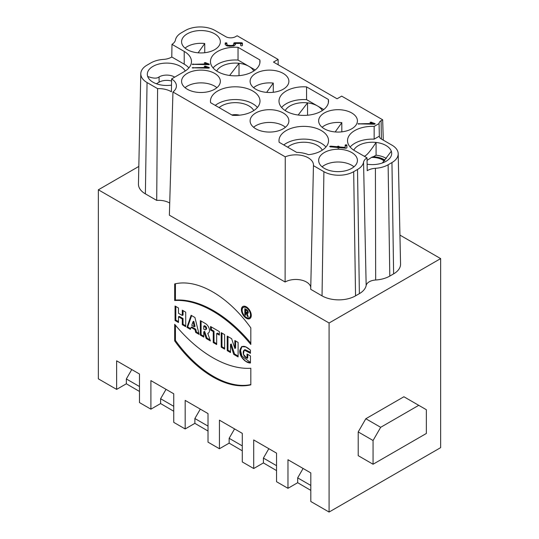 <?xml version="1.0" encoding="UTF-8"?>
<svg xmlns="http://www.w3.org/2000/svg" width="539" height="539" viewBox="0 0 539 539"><rect width="100%" height="100%" fill="white"/><g stroke="black" fill="none" stroke-linecap="round" stroke-linejoin="round"><path stroke-width="0.81" d="M226.912 44.481L227.66 45.222L231.218 45.525L233.043 45.215L233.805 44.481L233.805 43.086L234.667 42.743L242.422 43.086L242.422 45.525L241.56 45.876L240.697 45.525L240.697 43.437L235.53 43.437L240.697 43.437L240.697 45.525L241.56 45.876L242.422 45.525L242.422 43.086L241.56 42.743L234.667 42.743L233.805 43.086L233.805 44.481L233.043 45.215L231.218 45.525L227.66 45.222L226.912 44.481L226.912 43.086L226.05 42.743L225.187 43.086L225.187 44.481L226.447 45.707L229.499 46.219L234.263 45.714L235.53 44.481L235.53 43.437L235.53 44.481L234.263 45.714L229.499 46.219L226.447 45.707L225.187 44.481L225.187 43.086L226.05 42.743L226.912 43.086L226.912 45.357L227.66 46.105M372.26 123.505L357.963 123.855L374.335 124.206L375.198 123.855L374.861 123.572L370.886 122.11L370.024 122.461L372.26 123.505L357.963 123.855L374.335 124.206L375.198 123.855L374.861 123.572L370.886 122.11L370.024 122.461L372.26 123.505L372.26 124.206M171.981 44.353L184.217 51.421A24.767 14.297 180 0 1 191.466 61.527A24.767 14.297 180 0 1 184.217 71.64L171.604 78.923L171.409 91.785A17.437 10.066 0 0 0 157.59 88.632L147.046 82.548A21.331 12.316 180 0 1 140.8 73.688A21.331 12.316 180 0 1 147.046 65.131L150.873 62.922A21.331 12.316 180 0 1 163.587 59.391A13.125 7.58 0 0 0 171.786 56.993L171.981 44.353A13.401 7.735 0 0 0 175.451 39.967A21.061 12.161 0 0 1 181.488 32.717L185.315 30.514A21.061 12.161 0 0 1 215.095 30.514L225.76 36.665A6.94 4.009 180 0 0 235.57 36.665L237.14 35.763L278.111 59.418L273.495 62.079L337.084 98.792L341.692 96.124L382.663 119.779L381.1 120.689L381.376 139.035M171.604 78.923A17.706 10.221 180 0 1 176.415 86.058A17.706 10.221 180 0 1 172.952 92.007L285.252 156.842A17.706 10.221 0 0 1 303.848 155.966A17.706 10.221 0 0 1 313.476 165.19A17.706 10.221 0 0 1 313.449 165.648L323.905 171.685L322.039 295.857L310.713 289.315L313.449 165.648M367.019 157.839L354.783 150.779A24.767 14.297 180 0 1 347.534 140.666A24.767 14.297 180 0 1 374.154 126.402L379.065 123.566L379.341 136.158A6.663 3.847 0 0 0 379.341 136.313A6.663 3.847 0 0 0 381.289 138.988L391.954 145.146A21.331 12.316 180 0 1 398.2 153.703A21.331 12.316 180 0 1 391.954 162.562L388.127 164.772A21.331 12.316 180 0 1 375.413 168.303A13.125 7.58 -0 0 0 367.214 170.701L367.019 157.839A13.401 7.735 0 0 0 363.549 162.226A21.061 12.161 180 0 1 357.512 169.475L353.685 171.685A21.061 12.161 180 0 1 323.905 171.685M379.065 123.566A6.94 4.009 180 0 1 381.1 120.689M214.677 89.225A19.384 11.191 180 0 1 193.548 91.65A19.384 11.191 180 0 1 181.582 81.315A19.384 11.191 180 0 1 200.966 70.124A19.384 11.191 180 0 1 220.35 81.315A19.384 11.191 180 0 1 214.677 89.225M283.204 128.794A19.384 11.191 180 0 1 262.082 131.22A19.384 11.191 180 0 1 250.116 120.877A19.384 11.191 180 0 1 269.5 109.686A19.384 11.191 180 0 1 288.884 120.877A19.384 11.191 180 0 1 283.204 128.794M351.738 168.363A19.384 11.191 180 0 1 330.616 170.789A19.384 11.191 180 0 1 318.65 160.447A19.384 11.191 180 0 1 338.034 149.256A19.384 11.191 180 0 1 357.418 160.447A19.384 11.191 180 0 1 351.738 168.363M214.677 49.662A19.384 11.191 180 0 1 193.548 52.088A19.384 11.191 180 0 1 181.582 41.746A19.384 11.191 180 0 1 200.966 30.555A19.384 11.191 180 0 1 220.35 41.746A19.384 11.191 180 0 1 214.677 49.662M283.204 89.225A19.384 11.191 180 0 1 262.082 91.65A19.384 11.191 180 0 1 250.116 81.315A19.384 11.191 180 0 1 269.5 70.124A19.384 11.191 180 0 1 288.884 81.315A19.384 11.191 180 0 1 283.204 89.225M351.738 128.794A19.384 11.191 180 0 1 330.616 131.22A19.384 11.191 180 0 1 318.65 120.877A19.384 11.191 180 0 1 338.034 109.686A19.384 11.191 180 0 1 357.418 120.877A19.384 11.191 180 0 1 351.738 128.794M328.379 99.479A24.767 14.297 180 0 1 328.534 101.096A24.767 14.297 180 0 1 303.767 115.4A24.767 14.297 180 0 1 279 101.096A24.767 14.297 180 0 1 306.57 86.887L328.379 99.479L328.379 102.713M259.845 59.91A24.767 14.297 180 0 1 260 61.527A24.767 14.297 180 0 1 235.233 75.831A24.767 14.297 180 0 1 210.466 61.527A24.767 14.297 180 0 1 238.036 47.324L259.845 59.91L259.845 63.151M279.155 142.283A24.767 14.297 180 0 1 279 140.666A24.767 14.297 180 0 1 303.767 126.362A24.767 14.297 180 0 1 328.534 140.666A24.767 14.297 180 0 1 308.517 154.7A22.018 12.714 0 0 0 296.618 152.362L279.155 142.283M210.621 102.713A24.767 14.297 180 0 1 210.466 101.096A24.767 14.297 180 0 1 235.233 86.799A24.767 14.297 180 0 1 260 101.096A24.767 14.297 180 0 1 232.43 115.306L210.621 102.713M206.471 67.442L204.241 66.398L205.103 66.048L209.071 67.51L209.408 67.793L208.546 68.143L192.18 67.793L206.471 67.442L204.241 66.398L205.103 66.048L209.071 67.51L209.408 67.793L208.546 68.143L192.18 67.793L206.471 67.442L206.471 68.143M330.616 147.019L330.616 146.143L337.407 146.749L338.27 146.143L339.132 146.904L345.162 147.443L345.162 145.099L346.025 144.748L346.887 145.099L346.887 147.881L346.045 148.232L346.887 147.881L346.887 145.099L346.025 144.748L345.162 145.099L345.162 148.164M345.944 148.232L339.132 147.619L338.27 148.232L337.407 147.464L330.333 146.83L329.652 146.5L330.515 146.143L329.652 146.5L330.333 146.83L337.407 147.464L337.407 146.493L338.27 146.143L339.132 146.493L339.132 147.881L338.27 148.232L337.407 147.464M206.471 63.959L204.241 62.915L205.103 62.571L209.071 64.033L209.408 64.309L208.546 64.66L192.18 64.309L206.471 63.959L204.241 62.915L205.103 62.571L209.071 64.033L209.408 64.309L208.546 64.66L192.18 64.309L206.471 63.959L206.471 64.66M156.384 83.754L159.086 82.191A10.767 6.219 180 0 1 171.57 81.045M185.241 71.013A19.384 11.191 0 0 0 152.995 66.364A19.384 11.191 0 0 0 147.686 76.464C153.278 78.519 157.078 78.667 159.086 76.915A10.767 6.219 180 0 1 174.683 77.144M382.38 162.973L391.314 151.23A19.384 11.191 -0 0 0 376.081 142.437C370.488 150.947 366.688 155.488 364.687 156.054A10.767 6.219 0 0 0 364.317 156.276M373.19 156.734L373.372 156.748A16.338 9.432 180 0 1 382.063 158.601A16.338 9.432 180 0 1 384.947 160.191M373.372 156.748L371.984 157.112L367.059 160.4M353.759 150.145A19.384 11.191 0 0 1 358.59 145.503A19.384 11.191 -0 0 1 376.081 142.437L376.081 155.185L373.406 156.728M341.814 131.86L341.814 122.656L335.17 131.947M307.547 115.231L307.547 102.868L298.161 115.023M273.28 92.29L273.28 83.087L266.643 92.385M239.013 75.662L239.013 63.306L229.627 75.46M204.746 52.721L204.746 43.518L198.109 52.815M376.081 155.185A19.384 11.191 180 0 1 386.328 158.439M138.819 166.436L98.361 189.795L98.361 378.843L116.633 389.394L126.342 383.788L139.48 391.455M253.775 71.013A19.384 11.191 -0 0 0 248.937 66.364A19.384 11.191 -0 0 0 239.013 63.306A19.384 11.191 -0 0 0 221.529 66.364A19.384 11.191 0 0 0 216.691 71.013M273.28 83.087A19.384 11.191 -0 0 0 255.796 86.152A19.384 11.191 0 0 0 253.566 87.689M341.814 122.656A19.384 11.191 -0 0 0 324.323 125.715A19.384 11.191 0 0 0 322.1 127.258M310.808 490.375L297.676 482.701L287.967 488.307L287.967 459.733L310.808 472.925L310.808 501.499L329.086 512.05L440.639 447.646L440.639 258.599L329.086 323.002L329.086 512.05M276.541 470.594L263.409 462.92L253.701 468.526L253.701 439.952L276.541 453.137L276.541 481.718L287.967 488.307M242.28 450.806L229.142 443.139L219.434 448.744L219.434 420.164L242.28 433.356L242.28 461.93L253.701 468.526M208.014 431.025L194.875 423.351L185.167 428.956L185.167 400.383L208.014 413.575L208.014 442.148L219.434 448.744M116.633 389.394L116.633 360.813L139.48 374.005L139.48 402.579L150.9 409.175L150.9 380.601L173.747 393.787L173.747 422.367L185.167 428.956M173.747 411.244L160.609 403.57L160.609 398.732L166.032 389.34M150.9 409.175L160.609 403.57M204.746 43.518A19.384 11.191 -0 0 0 187.262 46.583A19.384 11.191 0 0 0 185.032 48.119M250.52 314.971A5.922 3.423 -120 0 0 247.933 309.009A5.922 3.423 -120 0 0 243.372 307.425A5.922 3.423 -120 0 0 243.372 314.264A5.922 3.423 -120 0 0 249.294 317.687A5.922 3.423 -120 0 0 250.52 314.971A5.922 3.423 -120 0 0 244.234 307.156A5.922 3.423 -120 0 0 244.234 315.531A5.922 3.423 -120 0 0 250.52 314.971M245.595 309.096L245.595 315.248L244.834 314.81L244.834 308.652L246.734 309.757A2.156 1.246 60 0 1 248.142 311.65A2.156 1.246 60 0 1 247.812 313.375A2.156 1.246 60 0 1 247.098 313.428L248.257 316.791L247.408 316.299L246.262 312.997L245.595 312.613L245.595 315.248L244.834 314.81L245.595 314.372M186.939 327.382L190.361 329.363L191.049 327.382L195.01 329.673L195.691 332.442L199.12 334.416L194.929 317.491L191.123 315.295L186.939 327.382L190.361 329.363L191.049 327.382L195.01 329.673L195.691 332.442L199.12 334.416L194.929 317.491L191.123 315.295L186.939 327.382L187.7 326.944L191.635 315.584M175.06 320.523L178.483 322.504L178.483 316.791L182.29 318.987L182.29 324.7L185.719 326.681L185.719 312.175L182.29 310.194L182.29 315.47L178.483 313.274L178.483 307.998L175.06 306.017L175.06 320.523L178.483 322.504L178.483 316.791L182.29 318.987L182.29 324.7L185.719 326.681L185.719 312.175L182.29 310.194L182.29 315.47L178.483 313.274L178.483 307.998L175.06 306.017L175.06 320.523L175.822 320.085L175.822 306.455M251.282 315.409A7 4.042 -120 0 0 248.223 308.369A7 4.042 -120 0 0 242.833 306.496A7 4.042 -120 0 0 242.833 314.574A7 4.042 -120 0 0 249.833 318.616A7 4.042 -120 0 0 251.282 315.409A7 4.042 -120 0 0 243.857 306.179A7 4.042 -120 0 0 243.857 316.076A7 4.042 -120 0 0 251.282 315.409M174.676 340.884A93.153 53.779 -120 0 0 250.824 384.846L250.824 368.258A110.812 63.979 60 0 1 174.676 324.289L174.676 340.884A93.153 53.779 -120 0 0 250.824 384.846L250.824 368.258A110.812 63.979 60 0 1 174.676 324.289L174.676 340.884L175.438 340.446L175.438 325.212M98.361 189.795L329.086 323.002M174.676 300.519L174.676 283.932A93.153 53.779 60 0 1 250.824 327.894L250.824 344.488A110.812 63.979 -120 0 0 174.676 300.519L174.676 283.932A93.153 53.779 60 0 1 250.824 327.894L250.824 344.488A110.812 63.979 -120 0 0 174.676 300.519L175.438 300.082A110.812 63.979 60 0 1 250.824 343.121M203.904 331.869L206.201 338.505L210.392 340.924L207.764 333.338A5.686 3.281 -120 0 0 208.297 333.129A5.686 3.281 -120 0 0 209.172 328.574A5.686 3.281 -120 0 0 205.46 323.568L200.34 320.611L200.34 335.123L203.762 337.097L203.762 331.822L204.524 331.384M210.54 330.023L213.249 331.579L213.249 342.575L216.671 344.549L216.671 333.56L219.373 335.123L219.373 331.606L210.54 326.506L210.54 330.023L213.249 331.579L213.249 342.575L216.671 344.549L216.671 333.56L219.373 335.123L219.373 331.606L210.54 326.506L210.54 330.023L211.301 329.578L211.301 326.944M221.206 347.17L224.628 349.144L224.628 334.638L221.206 332.657L221.206 347.17L224.628 349.144L224.628 334.638L221.206 332.657L221.206 347.17L221.967 346.725L221.967 333.102M227.215 350.64L230.49 352.533L230.49 344.428L233.764 354.419L238.11 356.926L238.11 342.42L234.836 340.527L234.836 348.443L231.635 338.681L227.215 336.134L227.215 350.64L230.49 352.533L230.49 344.428L233.764 354.419L238.11 356.926L238.11 342.42L234.836 340.527L234.836 348.443L231.635 338.681L227.215 336.134L227.215 350.64L227.984 350.202L227.984 336.572M247.017 358.374L247.017 353.975L250.446 355.956L250.446 362.99C246.235 363.299 239.026 356.784 239.801 350.606C241.135 345.081 244.679 344.926 250.446 350.155L250.446 353.314L244.194 350.067L243.419 354.332L247.017 358.374L247.017 353.975L250.446 355.956L250.446 362.99L245.683 361.292L241.25 356.697L239.794 350.646L241.627 346.638L245.804 346.921L250.446 350.155L250.446 353.314C247.603 350.343 245.285 349.528 243.487 350.862C242.685 354.089 243.857 356.589 247.017 358.374L247.778 357.93L247.778 354.413M139.48 386.537L126.342 378.951L131.765 369.552M126.342 383.788L126.342 378.951M358.213 431.928L358.213 455.664L373.062 464.241L426.362 433.464L426.362 409.721L418.749 405.328L380.675 427.312L373.062 440.498L358.213 431.928L365.826 418.736L403.9 396.758L418.749 405.328M373.062 464.241L373.062 440.498M380.675 427.312L365.826 418.736M185.032 87.689A19.384 11.191 180 0 1 187.262 86.152A19.384 11.191 180 0 1 216.9 87.689M231.858 114.975A10.767 6.219 180 0 1 239.532 115.178M215.256 105.395A24.767 14.297 180 0 1 257.406 107.47M253.775 110.583A19.384 11.191 0 0 0 221.529 105.934A19.384 11.191 0 0 0 219.124 107.625M194.875 423.351L194.875 418.52L200.299 409.121M253.566 127.258A19.384 11.191 180 0 1 255.796 125.715A19.384 11.191 180 0 1 285.434 127.258M229.142 443.139L229.142 438.301L234.566 428.903M283.79 144.957A24.767 14.297 180 0 1 325.94 147.039M322.309 150.145A19.384 11.191 0 0 0 290.063 145.503A19.384 11.191 0 0 0 287.658 147.187M263.409 462.92L263.409 458.083L268.833 448.691M322.1 166.82A19.384 11.191 180 0 1 324.323 165.284A19.384 11.191 180 0 1 353.968 166.82M297.676 482.701L297.676 477.871L303.1 468.472M383.283 140.14L382.663 119.779M398.2 153.703L400.558 264.036A23.689 13.677 180 0 1 393.618 273.873L389.791 276.083A23.689 13.677 180 0 1 375.67 280.004A10.767 6.219 -0 0 0 366.163 285.495A23.689 13.677 180 0 1 359.372 293.647L355.545 295.857A23.689 13.677 180 0 1 322.039 295.857M147.686 76.464A19.384 11.191 -0 0 0 162.919 85.256A19.384 11.191 0 0 0 171.51 85.122M157.59 88.632L156.708 200.4L145.382 193.865A23.689 13.677 180 0 1 138.442 184.021L140.8 73.688M171.786 56.993L184.217 64.168A24.767 14.297 180 0 1 188.872 67.907M310.76 287.233A15.079 8.705 0 0 0 300.789 279.957A15.079 8.705 0 0 0 285.111 282.012L169.367 215.182L172.952 92.007M169.731 203.095A15.079 8.705 0 0 0 156.708 200.4M285.111 282.012L285.252 156.842M367.113 164.2A19.384 11.191 0 0 0 386.005 161.329A19.384 11.191 0 0 0 391.314 151.23M374.154 126.402L374.154 139.156A24.767 14.297 -0 0 0 350.128 147.039M374.154 139.156L379.341 136.158M322.309 110.583A19.384 11.191 -0 0 0 317.471 105.934A19.384 11.191 0 0 0 307.547 102.868A19.384 11.191 -0 0 0 290.063 105.934A19.384 11.191 0 0 0 285.225 110.583M281.594 107.47A24.767 14.297 180 0 1 306.57 99.641L306.57 86.887M306.57 99.641L323.744 109.552M238.036 47.324L238.036 60.072L255.21 69.982M213.06 67.907A24.767 14.297 180 0 1 238.036 60.072M440.639 258.599L399.938 235.098M278.111 59.418L278.191 64.788M173.747 406.318L160.609 398.732M208.014 426.1L194.875 418.52M242.28 445.888L229.142 438.301M276.541 465.669L263.409 458.083M310.808 485.45L297.676 477.871M384.206 161.067A14.378 8.301 -0 0 0 371.418 157.442M175.438 283.757L175.438 300.082M250.824 384.583A93.153 53.779 60 0 1 175.438 340.446M250.19 318.36A7 4.042 60 0 1 246.694 317.586M242.159 309.723A7 4.042 60 0 1 243.23 306.307M251.268 314.944A5.922 3.423 60 0 1 250.056 317.242L249.294 317.687M243.372 307.425L244.133 306.987A5.922 3.423 60 0 1 246.727 307.089M178.483 321.621L175.822 320.085M178.483 316.791L179.244 316.346L183.051 318.549L182.29 318.987M182.29 324.7L183.051 324.262L183.051 318.549M185.719 325.799L183.051 324.262M182.29 315.47L183.051 315.032L183.051 310.632M193.029 321.668L191.756 325.334L194.296 326.796L193.029 321.668L193.791 321.231L195.057 326.358L194.296 326.796L193.029 321.668L191.756 325.334L194.296 326.796M190.617 328.628L187.7 326.944M191.049 327.382L191.81 326.944L195.772 329.228L195.01 329.673M195.691 332.442L196.452 331.997L195.772 329.228M198.864 333.392L196.452 331.997M203.762 326.108L204.564 326.573A1.886 1.085 60 0 1 205.898 328.878A1.886 1.085 60 0 1 204.564 329.646L203.762 329.188L203.762 326.108L204.524 325.671L205.325 326.129A1.886 1.085 -120 0 1 206.558 327.793A1.886 1.085 -120 0 1 206.269 329.302L205.507 329.74A1.886 1.085 60 0 1 204.564 329.646L203.762 329.188L203.762 326.108L204.564 326.573A1.886 1.085 60 0 1 205.797 328.231A1.886 1.085 60 0 1 205.507 329.74M203.917 331.909L206.201 338.505L210.392 340.924L207.764 333.338A5.686 3.281 -120 0 0 209.287 329.026A5.686 3.281 -120 0 0 205.46 323.568L200.34 320.611L200.34 335.123L201.101 334.679L201.101 321.055M203.762 336.221L201.101 334.679M206.201 338.505L206.963 338.068L204.665 331.431M210.008 339.826L206.963 338.068M207.764 333.338L208.526 332.9A5.686 3.281 60 0 0 208.654 332.866M213.249 331.579L214.01 331.141L211.301 329.578M213.249 342.575L214.01 342.13L214.01 331.141M216.671 343.673L214.01 342.13M216.671 333.56L217.433 333.122L219.373 334.241M224.628 348.268L221.967 346.725M230.49 351.65L227.984 350.202M230.49 344.428L231.251 343.99L234.526 353.982L233.764 354.419M238.11 356.05L234.526 353.982M234.836 348.443L235.597 348.005L235.597 340.971M242.024 346.442L240.549 350.438L241.923 356.097L250.446 362.498M244.194 350.067L244.955 349.629L250.446 352.223M245.595 311.731L246.734 312.391A1.078 0.62 -120 0 0 247.495 311.953A1.078 0.62 -120 0 0 246.734 310.632L245.595 309.972L245.595 311.731L246.734 312.391A1.078 0.62 -120 0 0 247.273 312.445A1.078 0.62 -120 0 0 247.441 311.582A1.078 0.62 -120 0 0 246.734 310.632L245.595 309.972L246.741 309.757A2.156 1.246 60 0 1 248.25 312.175A2.156 1.246 60 0 1 247.098 313.428L247.859 312.991A2.156 1.246 -120 0 0 248.122 313.038M248.189 311.838A1.078 0.62 60 0 1 248.034 312.007L247.273 312.445M247.098 313.428L248.257 316.791L247.408 316.299L247.974 315.969M247.408 316.299L246.262 312.997L247.024 312.559L247.286 313.314M246.262 312.997L245.595 312.613L246.357 312.175L247.024 312.559M370.886 122.993L374.234 124.206M208.445 68.143L205.103 66.93M346.887 145.975L346.025 145.631L345.162 145.975M339.132 147.369L338.27 147.019L337.407 147.369M208.445 64.66L205.103 63.447M240.697 43.619L242.422 43.969M233.805 43.969L235.53 43.619M233.805 44.481L233.805 45.357L233.043 46.098M225.187 43.969L226.05 43.619L226.912 43.969M345.843 148.225L339.132 147.619M330.71 146.15L337.407 146.749M339.132 146.904L345.162 147.443M244.834 314.81L244.834 308.652L246.734 309.757M200.34 335.123L203.762 337.097L203.762 331.822M159.086 76.915L159.086 82.191M384.475 160.75A14.917 8.611 -0 0 0 371.984 157.112M364.687 156.054L364.687 156.492M391.954 162.562L393.618 273.873M389.791 276.083L388.127 164.772M375.67 280.004L375.413 168.303M147.046 82.548L145.382 193.865M355.545 295.857L353.685 171.685M359.372 293.647L357.512 169.475M363.549 162.226L366.163 285.495M184.217 51.421L184.217 64.168M204.564 326.573L205.325 326.129M246.734 310.632L247.361 310.269M374.861 123.572L374.861 124.152M371.492 122.212L371.492 123.094M370.886 122.11L370.886 122.953M358.826 123.505L358.826 124.206M209.071 67.51L209.071 68.089M193.043 67.442L193.043 68.143M205.103 66.048L205.103 66.89M205.703 66.149L205.703 67.031M209.071 64.033L209.071 64.613M193.043 63.959L193.043 64.66M205.103 62.571L205.103 63.407M205.703 62.672L205.703 63.548M241.56 42.743L241.56 43.619M234.667 42.743L234.667 43.619M231.218 45.525L231.218 46.219M229.499 45.525L229.499 46.219M227.66 45.222L227.66 46.064M382.063 158.601L373.156 156.728"/></g></svg>
